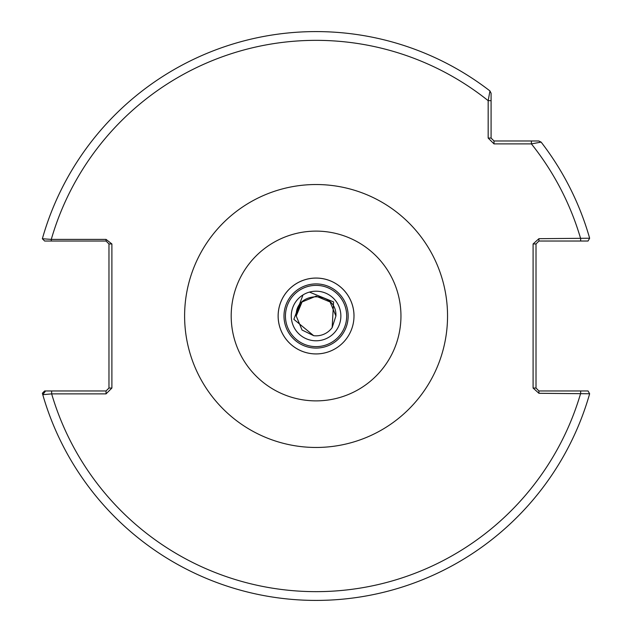 <?xml version="1.0" encoding="UTF-8"?>
<svg xmlns="http://www.w3.org/2000/svg" width="632" height="632" viewBox="0 0 632 632"><rect width="100%" height="100%" fill="white"/><g stroke="black" fill="none" stroke-linecap="round" stroke-linejoin="round"><path stroke-width="0.95" d="M291.281 316A24.79 24.79 0 0 0 316.071 340.79A24.79 24.79 0 0 0 340.869 316A24.79 24.79 0 0 0 316.071 291.202A24.79 24.79 0 0 0 291.281 316A24.79 24.79 0 0 1 316.071 291.202A24.79 24.79 0 0 1 340.869 316M302.049 330.023L296.234 316L302.049 330.023L313.685 335.687L302.049 330.023L296.234 316L302.049 330.023L313.685 335.687L302.049 330.023L296.234 316L302.049 330.023L313.685 335.687L302.049 330.023L296.234 316L302.049 330.023L313.685 335.687L302.049 330.023L296.234 316C295.01 290.412 337.132 290.412 335.908 316L332.163 327.589A19.837 19.837 0 0 1 313.685 335.687L302.049 330.023L296.234 316L300.05 304.308M303.005 294.923L293.856 319.326L313.685 335.687L302.049 330.023L296.234 316L302.049 301.97L316.071 296.163L330.102 301.97L335.908 316L332.163 327.589L335.908 316L332.163 327.589L335.908 316L332.163 327.589L335.908 316L332.163 327.589L335.908 316L332.163 327.589L335.908 316L332.163 327.589L335.908 316L332.163 327.589L333.578 301.914L309.467 292.103M302.049 301.97L296.234 316C295.01 290.412 337.132 290.412 335.908 316C337.132 290.412 295.01 290.412 296.234 316C295.01 290.412 337.132 290.412 335.908 316C337.132 290.412 295.01 290.412 296.234 316C295.01 290.412 337.132 290.412 335.908 316C337.132 290.412 295.01 290.412 296.234 316C295.01 290.412 337.132 290.412 335.908 316C337.132 290.412 295.01 290.412 296.234 316C295.01 290.412 337.132 290.412 335.908 316L330.102 301.97M316.071 296.163L330.102 301.97L335.908 316M353.991 316A37.92 37.92 0 0 1 316.071 353.92A37.92 37.92 0 0 1 278.151 316A37.92 37.92 0 0 1 316.071 278.08A37.92 37.92 0 0 1 353.991 316A37.944 37.944 0 0 1 316.071 353.936A37.944 37.944 0 0 1 278.127 316A37.944 37.944 0 0 1 316.071 278.056A37.944 37.944 0 0 1 354.015 316A37.92 37.92 0 0 0 316.071 278.08A37.92 37.92 0 0 0 278.151 316M494.011 143.899L488.173 138.06L488.173 100.67L489.958 90.945L491.088 93.252L491.088 138.06L494.011 140.983L538.819 140.983L541.126 142.113A284.4 284.4 0 0 1 589.64 238.232A284.4 284.4 0 0 0 541.126 142.113L531.401 143.899L494.011 143.899L494.011 140.983M106.05 390.963L108.973 388.048L108.973 243.952L106.05 241.029L51.279 241.029L51.279 239.394L42.36 238.746A284.4 284.4 0 0 1 489.958 90.945L491.088 93.252L491.088 100.67L488.173 100.67A275.655 275.655 0 0 0 51.279 239.394L106.05 239.394L111.888 243.952L111.888 388.048L106.05 393.878L51.65 393.878L42.771 394.684A284.4 284.4 0 0 0 589.64 393.76A284.4 284.4 0 0 1 42.36 393.246L44.643 390.963L106.05 390.963L106.05 393.878M491.088 109.897L491.088 115.459M538.93 393.302L538.93 390.963L588.044 390.963L589.64 393.76L538.93 393.302L533.092 388.048L533.092 243.952L538.93 238.691L589.64 238.232L588.044 241.029L538.93 241.029L538.93 238.691M533.092 243.952L536.015 243.952L536.015 388.048L538.93 390.963M51.279 241.029L44.643 241.029L42.36 238.746A284.4 284.4 0 0 1 489.958 90.945M580.666 241.029L580.666 238.691A275.655 275.655 0 0 0 531.401 143.899L531.401 140.983M488.173 138.06L491.088 138.06M45.575 390.963L42.771 394.684M51.65 390.963L51.65 393.878A275.655 275.655 0 0 0 580.666 393.302L580.666 390.963M108.973 388.048L111.888 388.048M108.973 243.952L111.888 243.952M106.05 241.029L106.05 239.394M533.092 388.048L536.015 388.048M538.93 241.029L536.015 243.952M346.699 316A30.628 30.628 0 0 1 316.071 346.628A30.628 30.628 0 0 1 285.443 316A30.628 30.628 0 0 1 316.071 285.372A30.628 30.628 0 0 1 346.699 316M283.989 316A32.09 32.09 0 0 0 316.071 348.082A32.09 32.09 0 0 0 348.161 316A32.09 32.09 0 0 0 316.071 283.91A32.09 32.09 0 0 0 283.989 316M400.957 316A84.878 84.878 0 0 0 316.071 231.115A84.878 84.878 0 0 0 231.194 316A84.878 84.878 0 0 0 316.071 400.878A84.878 84.878 0 0 0 400.957 316M184.607 316A131.472 131.472 0 0 1 316.071 184.528A131.472 131.472 0 0 1 447.543 316A131.472 131.472 0 0 1 316.071 447.464A131.472 131.472 0 0 1 184.607 316M541.126 142.113A284.4 284.4 0 0 1 589.64 238.232"/></g></svg>

